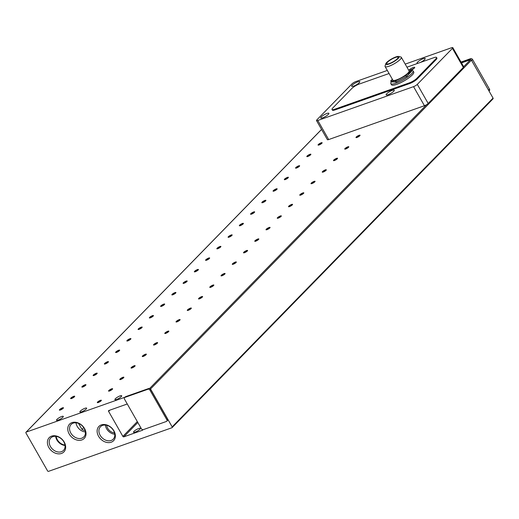 <?xml version="1.0" encoding="UTF-8"?>
<svg xmlns="http://www.w3.org/2000/svg" width="519" height="519" viewBox="0 0 519 519"><rect width="100%" height="100%" fill="white"/><g stroke="black" fill="none" stroke-linecap="round" stroke-linejoin="round"><path stroke-width="0.78" d="M138.67 428.525A3.893 0.882 150.3 0 1 140.292 428.396A3.893 0.882 150.3 0 1 138.781 430.18A3.893 0.882 150.3 0 1 135.154 432.126A3.893 0.882 150.3 0 1 133.532 432.249A3.893 0.882 150.3 0 1 135.05 430.472A3.893 0.882 150.3 0 1 138.67 428.525M85.025 408.258A3.893 0.882 150.3 0 1 86.647 408.135A3.893 0.882 150.3 0 1 85.129 409.913A3.893 0.882 150.3 0 1 81.509 411.865A3.893 0.882 150.3 0 1 79.887 411.989A3.893 0.882 150.3 0 1 81.405 410.205A3.893 0.882 150.3 0 1 85.025 408.258M61.67 416.51A3.893 0.882 150.3 0 1 63.292 416.387A3.893 0.882 150.3 0 1 61.78 418.165A3.893 0.882 150.3 0 1 58.154 420.111A3.893 0.882 150.3 0 1 56.532 420.241A3.893 0.882 150.3 0 1 58.05 418.457A3.893 0.882 150.3 0 1 61.67 416.51M98.565 436.271A10.237 7.804 -135.7 0 0 111.183 442.22A10.237 7.804 -135.7 0 0 113.927 430.848A10.237 7.804 -135.7 0 0 101.309 424.899A10.237 7.804 -135.7 0 0 98.565 436.271M100.167 435.305A8.907 6.792 -135.7 0 0 113.22 439.165A8.907 6.792 -135.7 0 0 113.531 430.582A8.907 6.792 -135.7 0 0 100.472 426.722A8.907 6.792 -135.7 0 0 100.167 435.305M48.851 447.514A10.237 7.804 -135.7 0 0 61.476 453.457A10.237 7.804 -135.7 0 0 64.22 442.084A10.237 7.804 -135.7 0 0 51.595 436.142A10.237 7.804 -135.7 0 0 48.851 447.514M50.453 446.541A8.907 6.792 -135.7 0 0 63.506 450.401A8.907 6.792 -135.7 0 0 63.818 441.818A8.907 6.792 -135.7 0 0 50.765 437.965A8.907 6.792 -135.7 0 0 50.453 446.541M69.202 433.994A10.237 7.804 -135.7 0 0 81.827 439.943A10.237 7.804 -135.7 0 0 84.565 428.571A10.237 7.804 -135.7 0 0 71.946 422.622A10.237 7.804 -135.7 0 0 69.202 433.994M70.805 433.028A8.907 6.792 -135.7 0 0 83.857 436.888A8.907 6.792 -135.7 0 0 84.169 428.305A8.907 6.792 -135.7 0 0 71.116 424.445A8.907 6.792 -135.7 0 0 70.805 433.028M120.051 395.887A3.893 0.882 150.3 0 1 121.673 395.757A3.893 0.882 150.3 0 1 120.161 397.541A3.893 0.882 150.3 0 1 116.541 399.487A3.893 0.882 150.3 0 1 114.92 399.611A3.893 0.882 150.3 0 1 116.431 397.833A3.893 0.882 150.3 0 1 120.051 395.887M321.851 143.276A2.336 0.532 150.3 0 1 319.918 144.593A2.336 0.532 150.3 0 1 318.186 145.125A2.336 0.532 150.3 0 1 318.348 144.509A2.336 0.532 150.3 0 1 320.748 142.972A2.336 0.532 150.3 0 1 322.13 142.874A2.336 0.532 150.3 0 1 321.851 143.276M321.877 143.244A1.914 0.435 -29.7 0 0 321.164 143.361A1.914 0.435 -29.7 0 0 318.867 144.756A1.914 0.435 -29.7 0 0 318.634 145.093M310.602 154.798A2.336 0.532 150.3 0 1 308.669 156.115A2.336 0.532 150.3 0 1 306.943 156.647A2.336 0.532 150.3 0 1 307.099 156.037A2.336 0.532 150.3 0 1 309.499 154.493A2.336 0.532 150.3 0 1 310.881 154.403A2.336 0.532 150.3 0 1 310.602 154.798M310.634 154.766A1.914 0.435 -29.7 0 0 309.914 154.889A1.914 0.435 -29.7 0 0 307.618 156.277A1.914 0.435 -29.7 0 0 307.384 156.621M299.353 166.32A2.336 0.532 150.3 0 1 297.419 167.637A2.336 0.532 150.3 0 1 295.694 168.169A2.336 0.532 150.3 0 1 295.849 167.559A2.336 0.532 150.3 0 1 298.256 166.022A2.336 0.532 150.3 0 1 299.638 165.924A2.336 0.532 150.3 0 1 299.353 166.32M299.385 166.288A1.914 0.435 -29.7 0 0 298.672 166.411A1.914 0.435 -29.7 0 0 296.368 167.806A1.914 0.435 -29.7 0 0 296.135 168.143M288.11 177.842A2.336 0.532 150.3 0 1 286.177 179.165A2.336 0.532 150.3 0 1 284.444 179.697A2.336 0.532 150.3 0 1 284.607 179.081A2.336 0.532 150.3 0 1 287.007 177.543A2.336 0.532 150.3 0 1 288.389 177.446A2.336 0.532 150.3 0 1 288.11 177.842M288.136 177.816A1.914 0.435 -29.7 0 0 287.422 177.933A1.914 0.435 -29.7 0 0 285.126 179.327A1.914 0.435 -29.7 0 0 284.892 179.665M276.861 189.37A2.336 0.532 150.3 0 1 274.927 190.687A2.336 0.532 150.3 0 1 273.202 191.219A2.336 0.532 150.3 0 1 273.357 190.603A2.336 0.532 150.3 0 1 275.758 189.065A2.336 0.532 150.3 0 1 277.14 188.968A2.336 0.532 150.3 0 1 276.861 189.37M276.893 189.338A1.914 0.435 -29.7 0 0 276.179 189.454A1.914 0.435 -29.7 0 0 273.876 190.849A1.914 0.435 -29.7 0 0 273.643 191.187M265.611 200.892A2.336 0.532 150.3 0 1 263.684 202.209A2.336 0.532 150.3 0 1 261.952 202.741A2.336 0.532 150.3 0 1 262.108 202.131A2.336 0.532 150.3 0 1 264.515 200.587A2.336 0.532 150.3 0 1 265.897 200.496A2.336 0.532 150.3 0 1 265.611 200.892M265.644 200.859A1.914 0.435 -29.7 0 0 264.93 200.983A1.914 0.435 -29.7 0 0 262.627 202.371A1.914 0.435 -29.7 0 0 262.393 202.715M254.368 212.414A2.336 0.532 150.3 0 1 252.435 213.737A2.336 0.532 150.3 0 1 250.703 214.269A2.336 0.532 150.3 0 1 250.865 213.653A2.336 0.532 150.3 0 1 253.266 212.115A2.336 0.532 150.3 0 1 254.647 212.018A2.336 0.532 150.3 0 1 254.368 212.414M254.394 212.381A1.914 0.435 -29.7 0 0 253.681 212.505A1.914 0.435 -29.7 0 0 251.384 213.899A1.914 0.435 -29.7 0 0 251.151 214.237M243.119 223.942A2.336 0.532 150.3 0 1 241.186 225.259A2.336 0.532 150.3 0 1 239.46 225.791A2.336 0.532 150.3 0 1 239.616 225.175A2.336 0.532 150.3 0 1 242.023 223.637A2.336 0.532 150.3 0 1 243.398 223.54A2.336 0.532 150.3 0 1 243.119 223.942M243.152 223.91A1.914 0.435 -29.7 0 0 242.438 224.026A1.914 0.435 -29.7 0 0 240.135 225.421A1.914 0.435 -29.7 0 0 239.901 225.759M231.87 235.464A2.336 0.532 150.3 0 1 229.943 236.781A2.336 0.532 150.3 0 1 228.211 237.313A2.336 0.532 150.3 0 1 228.373 236.703A2.336 0.532 150.3 0 1 230.773 235.159A2.336 0.532 150.3 0 1 232.155 235.062A2.336 0.532 150.3 0 1 231.87 235.464M231.902 235.431A1.914 0.435 -29.7 0 0 231.189 235.555A1.914 0.435 -29.7 0 0 228.885 236.943A1.914 0.435 -29.7 0 0 228.652 237.287M220.627 246.986A2.336 0.532 150.3 0 1 218.694 248.303A2.336 0.532 150.3 0 1 216.961 248.835A2.336 0.532 150.3 0 1 217.124 248.225A2.336 0.532 150.3 0 1 219.524 246.681A2.336 0.532 150.3 0 1 220.906 246.59A2.336 0.532 150.3 0 1 220.627 246.986M220.653 246.953A1.914 0.435 -29.7 0 0 219.939 247.076A1.914 0.435 -29.7 0 0 217.643 248.471A1.914 0.435 -29.7 0 0 217.409 248.809M209.378 258.507A2.336 0.532 150.3 0 1 207.444 259.831A2.336 0.532 150.3 0 1 205.719 260.363A2.336 0.532 150.3 0 1 205.874 259.747A2.336 0.532 150.3 0 1 208.281 258.209A2.336 0.532 150.3 0 1 209.663 258.112A2.336 0.532 150.3 0 1 209.378 258.507M209.41 258.475A1.914 0.435 -29.7 0 0 208.696 258.598A1.914 0.435 -29.7 0 0 206.393 259.993A1.914 0.435 -29.7 0 0 206.16 260.33M198.135 270.036A2.336 0.532 150.3 0 1 196.201 271.353A2.336 0.532 150.3 0 1 194.469 271.885A2.336 0.532 150.3 0 1 194.631 271.268A2.336 0.532 150.3 0 1 197.032 269.731A2.336 0.532 150.3 0 1 198.414 269.633A2.336 0.532 150.3 0 1 198.135 270.036M198.161 270.003A1.914 0.435 -29.7 0 0 197.447 270.12A1.914 0.435 -29.7 0 0 195.15 271.515A1.914 0.435 -29.7 0 0 194.91 271.852M186.885 281.558A2.336 0.532 150.3 0 1 184.952 282.874A2.336 0.532 150.3 0 1 183.226 283.406A2.336 0.532 150.3 0 1 183.382 282.797A2.336 0.532 150.3 0 1 185.783 281.253A2.336 0.532 150.3 0 1 187.164 281.162A2.336 0.532 150.3 0 1 186.885 281.558M186.918 281.525A1.914 0.435 -29.7 0 0 186.198 281.648A1.914 0.435 -29.7 0 0 183.901 283.037A1.914 0.435 -29.7 0 0 183.668 283.38M175.636 293.079A2.336 0.532 150.3 0 1 173.703 294.396A2.336 0.532 150.3 0 1 171.977 294.928A2.336 0.532 150.3 0 1 172.133 294.318A2.336 0.532 150.3 0 1 174.54 292.781A2.336 0.532 150.3 0 1 175.922 292.684A2.336 0.532 150.3 0 1 175.636 293.079M175.669 293.047A1.914 0.435 -29.7 0 0 174.955 293.17A1.914 0.435 -29.7 0 0 172.652 294.565A1.914 0.435 -29.7 0 0 172.418 294.902M164.393 304.601A2.336 0.532 150.3 0 1 162.46 305.925A2.336 0.532 150.3 0 1 160.728 306.457A2.336 0.532 150.3 0 1 160.89 305.84A2.336 0.532 150.3 0 1 163.29 304.303A2.336 0.532 150.3 0 1 164.672 304.205A2.336 0.532 150.3 0 1 164.393 304.601M164.419 304.575A1.914 0.435 -29.7 0 0 163.706 304.692A1.914 0.435 -29.7 0 0 161.409 306.087A1.914 0.435 -29.7 0 0 161.175 306.424M153.144 316.129A2.336 0.532 150.3 0 1 151.211 317.446A2.336 0.532 150.3 0 1 149.485 317.978A2.336 0.532 150.3 0 1 149.641 317.362A2.336 0.532 150.3 0 1 152.041 315.824A2.336 0.532 150.3 0 1 153.423 315.727A2.336 0.532 150.3 0 1 153.144 316.129M153.176 316.097A1.914 0.435 -29.7 0 0 152.463 316.214A1.914 0.435 -29.7 0 0 150.16 317.609A1.914 0.435 -29.7 0 0 149.926 317.946M141.895 327.651A2.336 0.532 150.3 0 1 139.968 328.968A2.336 0.532 150.3 0 1 138.236 329.5A2.336 0.532 150.3 0 1 138.391 328.89A2.336 0.532 150.3 0 1 140.798 327.346A2.336 0.532 150.3 0 1 142.18 327.255A2.336 0.532 150.3 0 1 141.895 327.651M141.927 327.619A1.914 0.435 -29.7 0 0 141.213 327.742A1.914 0.435 -29.7 0 0 138.91 329.13A1.914 0.435 -29.7 0 0 138.677 329.474M130.652 339.173A2.336 0.532 150.3 0 1 128.718 340.496A2.336 0.532 150.3 0 1 126.986 341.028A2.336 0.532 150.3 0 1 127.149 340.412A2.336 0.532 150.3 0 1 129.549 338.875A2.336 0.532 150.3 0 1 130.931 338.777A2.336 0.532 150.3 0 1 130.652 339.173M130.678 339.141A1.914 0.435 -29.7 0 0 129.964 339.264A1.914 0.435 -29.7 0 0 127.668 340.659A1.914 0.435 -29.7 0 0 127.434 340.996M119.402 350.695A2.336 0.532 150.3 0 1 117.469 352.018A2.336 0.532 150.3 0 1 115.743 352.55A2.336 0.532 150.3 0 1 115.899 351.934A2.336 0.532 150.3 0 1 118.306 350.396A2.336 0.532 150.3 0 1 119.681 350.299A2.336 0.532 150.3 0 1 119.402 350.695M119.435 350.669A1.914 0.435 -29.7 0 0 118.721 350.786A1.914 0.435 -29.7 0 0 116.418 352.18A1.914 0.435 -29.7 0 0 116.185 352.518M108.153 362.223A2.336 0.532 150.3 0 1 106.226 363.54A2.336 0.532 150.3 0 1 104.494 364.072A2.336 0.532 150.3 0 1 104.65 363.462A2.336 0.532 150.3 0 1 107.057 361.918A2.336 0.532 150.3 0 1 108.439 361.821A2.336 0.532 150.3 0 1 108.153 362.223M108.186 362.191A1.914 0.435 -29.7 0 0 107.472 362.314A1.914 0.435 -29.7 0 0 105.169 363.702A1.914 0.435 -29.7 0 0 104.935 364.046M96.91 373.745A2.336 0.532 150.3 0 1 94.977 375.062A2.336 0.532 150.3 0 1 93.245 375.594A2.336 0.532 150.3 0 1 93.407 374.984A2.336 0.532 150.3 0 1 95.807 373.44A2.336 0.532 150.3 0 1 97.189 373.349A2.336 0.532 150.3 0 1 96.91 373.745M96.936 373.712A1.914 0.435 -29.7 0 0 96.223 373.836A1.914 0.435 -29.7 0 0 93.926 375.224A1.914 0.435 -29.7 0 0 93.692 375.568M85.661 385.267A2.336 0.532 150.3 0 1 83.728 386.59A2.336 0.532 150.3 0 1 82.002 387.122A2.336 0.532 150.3 0 1 82.158 386.506A2.336 0.532 150.3 0 1 84.565 384.968A2.336 0.532 150.3 0 1 85.946 384.871A2.336 0.532 150.3 0 1 85.661 385.267M85.693 385.234A1.914 0.435 -29.7 0 0 84.98 385.358A1.914 0.435 -29.7 0 0 82.677 386.752A1.914 0.435 -29.7 0 0 82.443 387.09M74.418 396.795A2.336 0.532 150.3 0 1 72.485 398.112A2.336 0.532 150.3 0 1 70.753 398.644A2.336 0.532 150.3 0 1 70.915 398.028A2.336 0.532 150.3 0 1 73.315 396.49A2.336 0.532 150.3 0 1 74.697 396.393A2.336 0.532 150.3 0 1 74.418 396.795M74.444 396.763A1.914 0.435 -29.7 0 0 73.73 396.879A1.914 0.435 -29.7 0 0 71.434 398.274A1.914 0.435 -29.7 0 0 71.194 398.611M63.169 408.317A2.336 0.532 150.3 0 1 61.236 409.634A2.336 0.532 150.3 0 1 59.51 410.166A2.336 0.532 150.3 0 1 59.666 409.556A2.336 0.532 150.3 0 1 62.066 408.012A2.336 0.532 150.3 0 1 63.448 407.921A2.336 0.532 150.3 0 1 63.169 408.317M63.201 408.284A1.914 0.435 -29.7 0 0 62.481 408.408A1.914 0.435 -29.7 0 0 60.185 409.796A1.914 0.435 -29.7 0 0 59.951 410.14M359.771 135.777A2.336 0.532 150.3 0 1 357.838 137.094A2.336 0.532 150.3 0 1 356.105 137.626A2.336 0.532 150.3 0 1 356.268 137.01A2.336 0.532 150.3 0 1 358.668 135.472A2.336 0.532 150.3 0 1 360.05 135.375A2.336 0.532 150.3 0 1 359.771 135.777M359.797 135.744A1.914 0.435 -29.7 0 0 359.083 135.861A1.914 0.435 -29.7 0 0 356.787 137.256A1.914 0.435 -29.7 0 0 356.553 137.593M348.521 147.299A2.336 0.532 150.3 0 1 346.588 148.616A2.336 0.532 150.3 0 1 344.863 149.148A2.336 0.532 150.3 0 1 345.018 148.538A2.336 0.532 150.3 0 1 347.419 146.994A2.336 0.532 150.3 0 1 348.8 146.903A2.336 0.532 150.3 0 1 348.521 147.299M348.554 147.266A1.914 0.435 -29.7 0 0 347.84 147.39A1.914 0.435 -29.7 0 0 345.537 148.778A1.914 0.435 -29.7 0 0 345.304 149.122M337.272 158.82A2.336 0.532 150.3 0 1 335.345 160.137A2.336 0.532 150.3 0 1 333.613 160.669A2.336 0.532 150.3 0 1 333.769 160.06A2.336 0.532 150.3 0 1 336.176 158.516A2.336 0.532 150.3 0 1 337.558 158.425A2.336 0.532 150.3 0 1 337.272 158.82M337.305 158.788A1.914 0.435 -29.7 0 0 336.591 158.911A1.914 0.435 -29.7 0 0 334.288 160.306A1.914 0.435 -29.7 0 0 334.054 160.643M326.029 170.342A2.336 0.532 150.3 0 1 324.096 171.666A2.336 0.532 150.3 0 1 322.364 172.198A2.336 0.532 150.3 0 1 322.526 171.581A2.336 0.532 150.3 0 1 324.926 170.044A2.336 0.532 150.3 0 1 326.308 169.947A2.336 0.532 150.3 0 1 326.029 170.342M326.055 170.31A1.914 0.435 -29.7 0 0 325.342 170.433A1.914 0.435 -29.7 0 0 323.045 171.828A1.914 0.435 -29.7 0 0 322.812 172.165M314.78 181.871A2.336 0.532 150.3 0 1 312.847 183.188A2.336 0.532 150.3 0 1 311.121 183.72A2.336 0.532 150.3 0 1 311.277 183.103A2.336 0.532 150.3 0 1 313.684 181.566A2.336 0.532 150.3 0 1 315.059 181.468A2.336 0.532 150.3 0 1 314.78 181.871M314.812 181.838A1.914 0.435 -29.7 0 0 314.099 181.955A1.914 0.435 -29.7 0 0 311.796 183.35A1.914 0.435 -29.7 0 0 311.562 183.687M303.531 193.392A2.336 0.532 150.3 0 1 301.604 194.709A2.336 0.532 150.3 0 1 299.872 195.241A2.336 0.532 150.3 0 1 300.027 194.631A2.336 0.532 150.3 0 1 302.434 193.087A2.336 0.532 150.3 0 1 303.816 192.997A2.336 0.532 150.3 0 1 303.531 193.392M303.563 193.36A1.914 0.435 -29.7 0 0 302.849 193.483A1.914 0.435 -29.7 0 0 300.546 194.872A1.914 0.435 -29.7 0 0 300.313 195.215M292.288 204.914A2.336 0.532 150.3 0 1 290.355 206.231A2.336 0.532 150.3 0 1 288.622 206.763A2.336 0.532 150.3 0 1 288.785 206.153A2.336 0.532 150.3 0 1 291.185 204.616A2.336 0.532 150.3 0 1 292.567 204.518A2.336 0.532 150.3 0 1 292.288 204.914M292.314 204.882A1.914 0.435 -29.7 0 0 291.6 205.005A1.914 0.435 -29.7 0 0 289.304 206.4A1.914 0.435 -29.7 0 0 289.07 206.737M281.038 216.436A2.336 0.532 150.3 0 1 279.105 217.759A2.336 0.532 150.3 0 1 277.38 218.291A2.336 0.532 150.3 0 1 277.535 217.675A2.336 0.532 150.3 0 1 279.942 216.138A2.336 0.532 150.3 0 1 281.324 216.04A2.336 0.532 150.3 0 1 281.038 216.436M281.071 216.41A1.914 0.435 -29.7 0 0 280.357 216.527A1.914 0.435 -29.7 0 0 278.054 217.922A1.914 0.435 -29.7 0 0 277.821 218.259M269.796 227.964A2.336 0.532 150.3 0 1 267.862 229.281A2.336 0.532 150.3 0 1 266.13 229.813A2.336 0.532 150.3 0 1 266.292 229.197A2.336 0.532 150.3 0 1 268.693 227.659A2.336 0.532 150.3 0 1 270.075 227.562A2.336 0.532 150.3 0 1 269.796 227.964M269.822 227.932A1.914 0.435 -29.7 0 0 269.108 228.049A1.914 0.435 -29.7 0 0 266.811 229.443A1.914 0.435 -29.7 0 0 266.571 229.781M258.546 239.486A2.336 0.532 150.3 0 1 256.613 240.803A2.336 0.532 150.3 0 1 254.887 241.335A2.336 0.532 150.3 0 1 255.043 240.725A2.336 0.532 150.3 0 1 257.443 239.181A2.336 0.532 150.3 0 1 258.825 239.09A2.336 0.532 150.3 0 1 258.546 239.486M258.579 239.454A1.914 0.435 -29.7 0 0 257.859 239.577A1.914 0.435 -29.7 0 0 255.562 240.965A1.914 0.435 -29.7 0 0 255.329 241.309M247.297 251.008A2.336 0.532 150.3 0 1 245.364 252.331A2.336 0.532 150.3 0 1 243.638 252.863A2.336 0.532 150.3 0 1 243.794 252.247A2.336 0.532 150.3 0 1 246.201 250.709A2.336 0.532 150.3 0 1 247.582 250.612A2.336 0.532 150.3 0 1 247.297 251.008M247.329 250.975A1.914 0.435 -29.7 0 0 246.616 251.099A1.914 0.435 -29.7 0 0 244.313 252.494A1.914 0.435 -29.7 0 0 244.079 252.831M236.054 262.536A2.336 0.532 150.3 0 1 234.121 263.853A2.336 0.532 150.3 0 1 232.389 264.385A2.336 0.532 150.3 0 1 232.551 263.769A2.336 0.532 150.3 0 1 234.951 262.231A2.336 0.532 150.3 0 1 236.333 262.134A2.336 0.532 150.3 0 1 236.054 262.536M236.08 262.504A1.914 0.435 -29.7 0 0 235.367 262.62A1.914 0.435 -29.7 0 0 233.07 264.015A1.914 0.435 -29.7 0 0 232.836 264.353M224.805 274.058A2.336 0.532 150.3 0 1 222.872 275.375A2.336 0.532 150.3 0 1 221.146 275.907A2.336 0.532 150.3 0 1 221.302 275.297A2.336 0.532 150.3 0 1 223.702 273.753A2.336 0.532 150.3 0 1 225.084 273.656A2.336 0.532 150.3 0 1 224.805 274.058M224.837 274.026A1.914 0.435 -29.7 0 0 224.124 274.149A1.914 0.435 -29.7 0 0 221.821 275.537A1.914 0.435 -29.7 0 0 221.587 275.881M213.556 285.58A2.336 0.532 150.3 0 1 211.629 286.897A2.336 0.532 150.3 0 1 209.897 287.429A2.336 0.532 150.3 0 1 210.052 286.819A2.336 0.532 150.3 0 1 212.459 285.275A2.336 0.532 150.3 0 1 213.841 285.184A2.336 0.532 150.3 0 1 213.556 285.58M213.588 285.547A1.914 0.435 -29.7 0 0 212.874 285.671A1.914 0.435 -29.7 0 0 210.571 287.065A1.914 0.435 -29.7 0 0 210.338 287.403M202.313 297.102A2.336 0.532 150.3 0 1 200.379 298.425A2.336 0.532 150.3 0 1 198.647 298.957A2.336 0.532 150.3 0 1 198.809 298.341A2.336 0.532 150.3 0 1 201.21 296.803A2.336 0.532 150.3 0 1 202.592 296.706A2.336 0.532 150.3 0 1 202.313 297.102M202.339 297.069A1.914 0.435 -29.7 0 0 201.625 297.192A1.914 0.435 -29.7 0 0 199.328 298.587A1.914 0.435 -29.7 0 0 199.095 298.925M191.063 308.63A2.336 0.532 150.3 0 1 189.13 309.947A2.336 0.532 150.3 0 1 187.404 310.479A2.336 0.532 150.3 0 1 187.56 309.862A2.336 0.532 150.3 0 1 189.967 308.325A2.336 0.532 150.3 0 1 191.342 308.228A2.336 0.532 150.3 0 1 191.063 308.63M191.096 308.597A1.914 0.435 -29.7 0 0 190.382 308.714A1.914 0.435 -29.7 0 0 188.079 310.109A1.914 0.435 -29.7 0 0 187.846 310.446M179.814 320.152A2.336 0.532 150.3 0 1 177.887 321.469A2.336 0.532 150.3 0 1 176.155 322.001A2.336 0.532 150.3 0 1 176.311 321.391A2.336 0.532 150.3 0 1 178.718 319.847A2.336 0.532 150.3 0 1 180.099 319.756A2.336 0.532 150.3 0 1 179.814 320.152M179.846 320.119A1.914 0.435 -29.7 0 0 179.133 320.242A1.914 0.435 -29.7 0 0 176.83 321.631A1.914 0.435 -29.7 0 0 176.596 321.975M168.571 331.673A2.336 0.532 150.3 0 1 166.638 332.99A2.336 0.532 150.3 0 1 164.906 333.522A2.336 0.532 150.3 0 1 165.068 332.913A2.336 0.532 150.3 0 1 167.468 331.375A2.336 0.532 150.3 0 1 168.85 331.278A2.336 0.532 150.3 0 1 168.571 331.673M168.597 331.641A1.914 0.435 -29.7 0 0 167.884 331.764A1.914 0.435 -29.7 0 0 165.587 333.159A1.914 0.435 -29.7 0 0 165.353 333.496M157.322 343.195A2.336 0.532 150.3 0 1 155.389 344.519A2.336 0.532 150.3 0 1 153.663 345.051A2.336 0.532 150.3 0 1 153.819 344.434A2.336 0.532 150.3 0 1 156.225 342.897A2.336 0.532 150.3 0 1 157.607 342.8A2.336 0.532 150.3 0 1 157.322 343.195M157.354 343.169A1.914 0.435 -29.7 0 0 156.641 343.286A1.914 0.435 -29.7 0 0 154.338 344.681A1.914 0.435 -29.7 0 0 154.104 345.018M146.079 354.724A2.336 0.532 150.3 0 1 144.146 356.04A2.336 0.532 150.3 0 1 142.414 356.572A2.336 0.532 150.3 0 1 142.576 355.956A2.336 0.532 150.3 0 1 144.976 354.419A2.336 0.532 150.3 0 1 146.358 354.321A2.336 0.532 150.3 0 1 146.079 354.724M146.105 354.691A1.914 0.435 -29.7 0 0 145.391 354.808A1.914 0.435 -29.7 0 0 143.095 356.203A1.914 0.435 -29.7 0 0 142.855 356.54M134.83 366.245A2.336 0.532 150.3 0 1 132.896 367.562A2.336 0.532 150.3 0 1 131.171 368.094A2.336 0.532 150.3 0 1 131.326 367.484A2.336 0.532 150.3 0 1 133.727 365.94A2.336 0.532 150.3 0 1 135.109 365.85A2.336 0.532 150.3 0 1 134.83 366.245M134.862 366.213A1.914 0.435 -29.7 0 0 134.142 366.336A1.914 0.435 -29.7 0 0 131.845 367.724A1.914 0.435 -29.7 0 0 131.612 368.068M123.58 377.767A2.336 0.532 150.3 0 1 121.647 379.091A2.336 0.532 150.3 0 1 119.921 379.623A2.336 0.532 150.3 0 1 120.077 379.006A2.336 0.532 150.3 0 1 122.484 377.469A2.336 0.532 150.3 0 1 123.866 377.371A2.336 0.532 150.3 0 1 123.58 377.767M123.613 377.735A1.914 0.435 -29.7 0 0 122.899 377.858A1.914 0.435 -29.7 0 0 120.596 379.253A1.914 0.435 -29.7 0 0 120.363 379.59M112.338 389.289A2.336 0.532 150.3 0 1 110.404 390.612A2.336 0.532 150.3 0 1 108.672 391.144A2.336 0.532 150.3 0 1 108.834 390.528A2.336 0.532 150.3 0 1 111.235 388.991A2.336 0.532 150.3 0 1 112.617 388.893A2.336 0.532 150.3 0 1 112.338 389.289M112.364 389.263A1.914 0.435 -29.7 0 0 111.65 389.38A1.914 0.435 -29.7 0 0 109.353 390.775A1.914 0.435 -29.7 0 0 109.12 391.112M101.088 400.817A2.336 0.532 150.3 0 1 99.155 402.134A2.336 0.532 150.3 0 1 97.429 402.666A2.336 0.532 150.3 0 1 97.585 402.056A2.336 0.532 150.3 0 1 99.985 400.512A2.336 0.532 150.3 0 1 101.367 400.415A2.336 0.532 150.3 0 1 101.088 400.817M101.121 400.785A1.914 0.435 -29.7 0 0 100.407 400.908A1.914 0.435 -29.7 0 0 98.104 402.296A1.914 0.435 -29.7 0 0 97.87 402.64M105.376 425.074A8.907 6.792 -135.7 0 0 106.59 428.72A8.907 6.792 -135.7 0 0 114.744 434.221M55.663 436.317A8.907 6.792 -135.7 0 0 56.882 439.956A8.907 6.792 -135.7 0 0 65.037 445.464M76.014 422.797A8.907 6.792 -135.7 0 0 77.234 426.443A8.907 6.792 -135.7 0 0 85.388 431.944M417.97 63.299A4.671 1.064 150.3 0 1 417.081 63.156A4.671 1.064 150.3 0 1 418.898 61.021A4.671 1.064 150.3 0 1 423.245 58.686A4.671 1.064 150.3 0 1 425.191 58.53A4.671 1.064 150.3 0 1 420.332 62.462M392.319 90.371A4.671 1.064 150.3 0 1 394.265 90.222A4.671 1.064 150.3 0 1 392.442 92.356A4.671 1.064 150.3 0 1 388.102 94.692A4.671 1.064 150.3 0 1 386.155 94.847A4.671 1.064 150.3 0 1 387.972 92.706A4.671 1.064 150.3 0 1 392.319 90.371M357.857 81.788A4.671 1.064 150.3 0 1 359.803 81.632A4.671 1.064 150.3 0 1 357.987 83.773A4.671 1.064 150.3 0 1 353.64 86.109A4.671 1.064 150.3 0 1 351.694 86.258A4.671 1.064 150.3 0 1 353.51 84.123A4.671 1.064 150.3 0 1 357.857 81.788M326.925 113.479A4.671 1.064 150.3 0 1 328.871 113.324A4.671 1.064 150.3 0 1 327.054 115.465A4.671 1.064 150.3 0 1 322.708 117.8A4.671 1.064 150.3 0 1 320.761 117.949A4.671 1.064 150.3 0 1 322.578 115.815A4.671 1.064 150.3 0 1 326.925 113.479M114.491 432.885A7.389 5.638 44.3 0 1 107.725 428.318A7.389 5.638 44.3 0 1 106.719 425.301M64.985 445.049A8.557 6.526 44.3 0 1 57.375 439.781A8.557 6.526 44.3 0 1 56.214 436.382M413.079 70.856L413.753 72.037A12.839 2.919 150.3 0 1 408.758 77.915A12.839 2.919 150.3 0 1 396.808 84.338A12.839 2.919 150.3 0 1 391.456 84.759L390.781 83.572A12.839 2.919 150.3 0 0 396.127 83.157A12.839 2.919 150.3 0 0 408.083 76.734A12.839 2.919 150.3 0 0 413.079 70.856L411.982 70.091L409.984 70.11M409.024 70.11A3.425 0.779 150.3 0 1 413.286 67.451A3.425 0.779 150.3 0 1 414.713 67.34A3.425 0.779 150.3 0 1 411.554 70.02M398.67 56.454L400.837 56.98A9.336 2.121 150.3 0 1 401.31 57.285L409.063 70.876A9.336 2.121 150.3 0 1 405.43 75.151A9.336 2.121 150.3 0 1 396.737 79.822A9.336 2.121 150.3 0 1 392.844 80.127L385.092 66.536A9.336 2.121 150.3 0 1 385.072 65.978L385.721 63.837A7.668 1.745 150.3 0 1 386.642 62.533A7.668 1.745 150.3 0 1 392.987 58.199A7.668 1.745 150.3 0 1 398.67 56.454A7.668 1.745 150.3 0 1 398.144 58.465A7.668 1.745 150.3 0 1 390.256 63.526A7.668 1.745 150.3 0 1 385.721 63.837M401.31 57.285A9.336 2.121 150.3 0 1 400.207 59.438A9.336 2.121 150.3 0 1 388.984 66.231A9.336 2.121 150.3 0 1 385.092 66.536M389.445 63.526A6.533 1.486 -29.7 0 0 395.53 60.256A6.533 1.486 -29.7 0 0 398.073 57.259A6.533 1.486 -29.7 0 0 395.348 57.473A6.533 1.486 -29.7 0 0 389.263 60.742A6.533 1.486 -29.7 0 0 386.72 63.74A6.533 1.486 -29.7 0 0 389.445 63.526M166.781 421.24A1.557 1.187 44.3 0 1 166.417 421.467L143.302 429.635A1.557 1.187 44.3 0 1 141.382 428.733L124.489 399.117A1.557 1.187 44.3 0 1 124.547 397.619A1.557 1.187 44.3 0 1 124.904 397.392L148.025 389.224A1.557 1.187 44.3 0 1 149.946 390.126L166.839 419.741A1.557 1.187 44.3 0 1 166.781 421.24L167.488 420.52A1.557 1.187 -135.7 0 0 167.54 419.021L150.646 389.406A1.557 1.187 -135.7 0 0 149.582 388.517A0.779 0.59 44.3 0 1 150.542 388.971L172.159 426.878A0.779 0.59 44.3 0 1 171.951 427.74L48.526 471.349A0.779 0.59 44.3 0 1 47.573 470.895L25.95 432.989A0.779 0.59 44.3 0 1 26.158 432.126L124.93 397.23M142.822 429.7A0.779 0.59 44.3 0 1 142.511 430.232L123.827 436.836A0.779 0.59 44.3 0 1 122.867 436.382L108.607 411.379A0.779 0.59 44.3 0 1 108.815 410.516L127.272 403.99M492.842 98.96A0.779 0.59 -135.7 0 0 493.05 98.091L172.159 426.878M493.05 98.091L471.427 60.191A0.779 0.59 -135.7 0 0 470.474 59.737L461.508 62.903M125.06 397.184A1.557 1.187 44.3 0 1 125.248 396.899A1.557 1.187 44.3 0 1 125.611 396.672L148.732 388.504A1.557 1.187 44.3 0 1 149.582 388.517L426.663 104.624A3.114 0.707 -29.7 0 0 428.175 103.463L463.324 67.451A3.114 0.707 -29.7 0 0 463.688 66.737A3.114 0.707 -29.7 0 0 463.668 66.704L470.474 59.737A1.557 1.187 44.3 0 0 469.617 59.724L461.352 62.643M424.432 105.727L328.683 139.559L317.803 120.479L413.552 86.647L424.432 105.727A3.114 0.707 -29.7 0 0 426.663 104.624M328.683 139.559A3.114 0.707 150.3 0 1 327.392 139.663L316.506 120.577A3.114 0.707 150.3 0 1 316.869 119.863L352.018 83.851A3.114 0.707 150.3 0 1 355.762 81.587L387.317 70.435M471.628 60.535L472.595 59.542L489.482 89.158L488.515 90.144M489.034 91.059L489.43 90.656A1.557 1.187 -135.7 0 0 489.482 89.158M472.595 59.542A1.557 1.187 -135.7 0 0 470.675 58.641L469.617 59.724M413.552 86.647A3.114 0.707 -29.7 0 0 417.289 84.383L452.438 48.371A3.114 0.707 -29.7 0 0 452.808 47.651A3.114 0.707 -29.7 0 0 451.511 47.754L405.203 64.116M317.803 120.479A3.114 0.707 150.3 0 1 316.506 120.577M461.021 62.053L470.675 58.641M406.954 67.185L433.942 57.648A6.222 1.414 150.3 0 1 436.537 57.447L436.914 58.109A6.222 1.414 150.3 0 1 436.181 59.542L417.198 78.985A6.222 1.414 150.3 0 1 409.718 83.52L334.989 109.924A6.222 1.414 150.3 0 1 332.394 110.125L332.017 109.464A6.222 1.414 150.3 0 1 332.75 108.03L351.733 88.587A6.222 1.414 150.3 0 1 359.213 84.059L389.068 73.51M85.103 430.498A7.389 5.638 44.3 0 1 81.957 429.382L78.544 423.4M436.537 57.447A6.222 1.414 150.3 0 1 435.804 58.881L436.181 59.542M334.989 109.924L334.612 109.262A6.222 1.414 150.3 0 1 332.017 109.464M334.612 109.262L409.342 82.858L409.718 83.52M417.198 78.985L416.822 78.33A6.222 1.414 150.3 0 1 409.342 82.858M416.822 78.33L435.804 58.881M81.957 429.382L83.715 427.578M392.338 79.238L390.723 80.886L391.326 81.937L396.276 81.963L406.507 76.578L411.781 71.168L411.178 70.117L408.622 70.104M406.507 76.578L405.903 75.521L411.178 70.117M396.276 81.963L395.679 80.906L405.903 75.521M390.723 80.886L395.679 80.906M411.197 70.149L407.162 76.228L396.107 82.138L391.131 81.593M410.529 70.039L414.156 68.281M149.946 390.126L150.646 389.406M148.025 389.224L148.732 388.504M166.839 419.741L167.54 419.021M125.611 396.672L124.904 397.392M321.566 129.452L26.158 432.126M471.427 60.191L150.542 388.971M123.827 436.836L137.82 422.498M108.607 411.379L109.781 410.172M137.308 421.59L122.867 436.382M452.438 48.371L463.324 67.451M428.175 103.463L417.289 84.383M414.259 68.177L410.477 70.046M493.024 98.844L172.133 427.624M125.248 396.899L124.547 397.619M321.54 129.413L25.976 432.243M463.688 66.737L452.808 47.651M391.047 81.451L390.781 83.572"/></g></svg>
